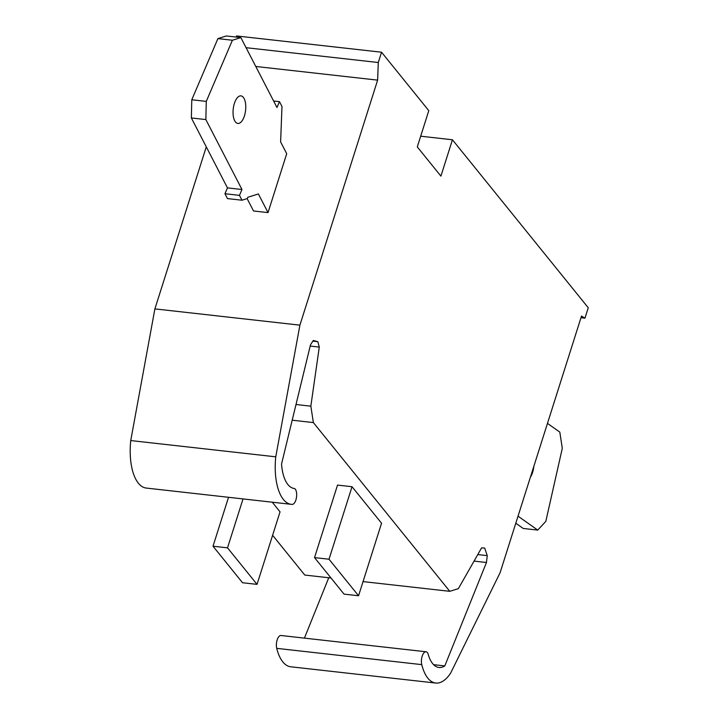 <?xml version="1.0" encoding="UTF-8"?>
<svg xmlns="http://www.w3.org/2000/svg" width="719" height="719" viewBox="0 0 719 719"><rect width="100%" height="100%" fill="white"/><g stroke="black" fill="none" stroke-linecap="round" stroke-linejoin="round"><path stroke-width="1.08" d="M530.442 477.056A13.868 6.21 96.4 0 0 532.617 472.347A13.868 6.21 96.4 0 0 533.813 466.415M515.802 523.207L523.225 528.456L537.731 530.083L518.031 516.161M547.465 423.383L559.813 432.11L562.294 448.288L545.82 521.383L537.731 530.083M234.385 103.455A13.868 6.21 96.4 0 0 237.863 123.452A13.868 6.21 96.4 0 0 244.424 115.876A13.868 6.21 96.4 0 0 243.319 97.335A13.868 6.21 96.4 0 0 240.955 95.879A13.868 6.21 96.4 0 0 234.385 103.455M239.472 195.361L241.97 189.51L205.85 119.579L206.281 101.397L232.399 40.237L217.902 38.61L191.784 99.77L191.353 117.952L227.465 187.884L224.966 193.735L227.474 198.588L241.979 200.215L239.472 195.361L224.966 193.735M206.281 101.397L191.784 99.77M205.85 119.579L191.353 117.952M241.97 189.51L227.465 187.884M232.399 40.237L240.856 37.595L276.977 107.508L279.475 101.658L281.983 106.511L280.617 141.904L286.71 153.704L268.025 212.608L258.391 193.959L247.821 197.267L247.264 198.57L241.979 200.215M247.129 198.606L253.528 210.982L268.025 212.608M279.475 101.658L273.606 101.002M240.856 37.595L226.359 35.968L217.902 38.61M420.687 136.206L452.44 139.774L440.909 176.119L417.29 146.91L428.794 110.654L381.546 52.217L236.533 35.95L236.183 37.064M452.44 139.774L588.259 307.759L584.96 318.158L581.509 316.054L500.082 572.764L450.615 673.128A46.268 20.716 -83.6 0 1 435.741 683.05A46.268 20.716 -83.6 0 1 421.756 664.626A8.089 3.622 -83.6 0 1 422.224 656.025A8.089 3.622 -83.6 0 1 425.999 651.765A8.089 3.622 -83.6 0 1 427.994 653.643A37.037 16.582 96.4 0 0 438.958 667.484A37.037 16.582 96.4 0 0 444.791 665.929L486.466 562.501L487.239 555.625L484.696 548.076L481.604 547.86L458.363 588.645L449.788 591.324L313.367 422.583L310.842 406.172L319.281 347.088L317.834 341.678L313.286 340.464L310.491 344.841L281.551 464.016A37.037 16.582 96.4 0 0 294.233 488.471A37.037 16.582 96.4 0 0 294.475 488.498A8.089 3.622 -83.6 0 1 296.498 497.26A8.089 3.622 -83.6 0 1 292.229 504.396A46.268 20.716 -83.6 0 1 291.276 504.334A46.268 20.716 -83.6 0 1 275.763 456.826L299.904 325.159L377.628 80.133L378.284 62.517L381.546 52.217M329.023 559.229L358.556 595.754L344.05 594.128L314.527 557.602L329.023 559.229L352.031 486.718L381.555 523.234L358.556 595.754M352.031 486.718L337.526 485.091L314.527 557.602M227.519 547.842L257.043 584.367L242.537 582.741L213.013 546.215L227.519 547.842L243.031 498.923M272.249 502.204L280.042 511.847L257.043 584.367M228.534 497.296L213.013 546.215M319.281 347.088L310.195 346.073M317.834 341.678L312.864 341.121M310.842 406.172L296.003 404.509M313.367 422.583L292.193 420.202M272.609 535.278L304.775 575.056L331.019 578.004M449.788 591.324L363.041 581.59M487.239 555.625L477.784 554.565M486.466 562.501L474.055 561.108M328.754 577.743L304.425 638.13M444.791 665.929L433.611 664.671M425.999 651.765L280.985 635.497A8.089 3.622 96.4 0 0 277.21 639.748A8.089 3.622 96.4 0 0 276.734 648.358A46.268 20.716 96.4 0 0 290.719 666.783L435.741 683.05M584.96 318.158L580.988 317.708M378.284 62.517L246.069 47.688M377.628 80.133L255.766 66.463M206.281 146.865L154.891 308.891L130.741 440.558A46.268 20.716 96.4 0 0 146.254 488.066L291.276 504.334M299.904 325.159L154.891 308.891M275.763 456.826L130.741 440.558M294.475 488.498L293.981 488.444M421.756 664.626L276.734 648.358"/></g></svg>
